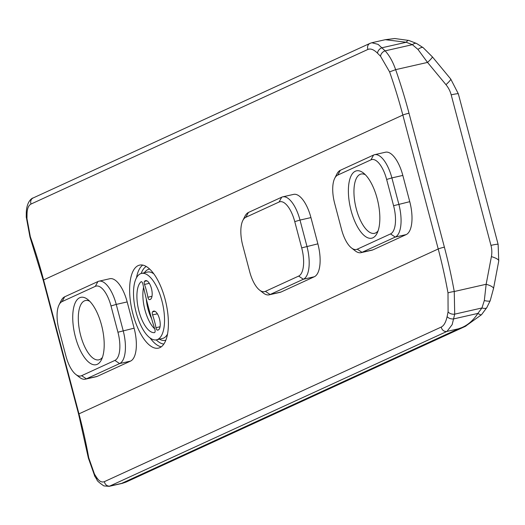 <?xml version="1.0" encoding="UTF-8"?>
<svg xmlns="http://www.w3.org/2000/svg" width="525" height="525" viewBox="0 0 525 525"><rect width="100%" height="100%" fill="white"/><g stroke="black" fill="none" stroke-linecap="round" stroke-linejoin="round"><path stroke-width="0.79" d="M451.192 94.848A12.16 0.945 -14.8 0 1 458.351 93.85L450.739 79.039A12.16 1.424 140.4 0 1 445.968 84.682A24.321 22.116 -114.7 0 1 451.192 94.848L490.96 245.372A24.321 22.116 -114.7 0 1 491.4 256.627L486.15 284.268A12.16 3.111 10.7 0 1 493.507 288.645A12.16 3.111 10.7 0 1 493.447 288.822M361.036 252.663L371.969 250.182A28.941 11.819 -102.8 0 0 372.934 249.854L406.192 234.59A28.941 11.819 -102.8 0 0 409.756 201.679L402.819 175.422L391.886 177.909L398.823 204.159A28.941 11.819 77.2 0 1 395.259 237.07L362.001 252.335A28.941 11.819 77.2 0 1 361.036 252.663A28.941 11.819 77.2 0 1 355.208 250.852L351.442 247.918A24.806 10.126 -102.8 0 0 357.269 249.185L390.528 233.92A24.806 10.126 -102.8 0 0 393.579 205.715L386.643 179.458L391.886 177.909A28.941 11.819 -102.8 0 0 374.542 154.704A28.941 11.819 -102.8 0 0 373.583 155.032L340.325 170.297A28.941 11.819 -102.8 0 0 336.807 174.123L334.681 178.395A24.806 10.126 77.2 0 1 337.693 175.114L370.958 159.849A24.806 10.126 77.2 0 1 386.643 179.458M351.442 247.918A24.806 10.126 -102.8 0 1 341.578 229.582L334.642 203.326A24.806 10.126 77.2 0 1 334.681 178.395M372.908 237.805A34.532 14.103 77.2 0 1 349.171 201.252A34.532 14.103 77.2 0 1 363.425 173.001A34.532 14.103 77.2 0 1 377.862 201.397A34.532 14.103 77.2 0 1 377.101 233.238A34.532 14.103 77.2 0 1 372.908 237.805M378.098 230.816A30.398 12.41 77.2 0 1 375.533 232.982A30.398 12.41 77.2 0 1 374.522 233.33A30.398 12.41 77.2 0 1 355.688 206.43A30.398 12.41 77.2 0 1 361.062 174.037A30.398 12.41 77.2 0 1 365.367 174.759M110.998 305.963L117.935 332.22A24.806 10.126 77.2 0 1 114.883 360.426L81.618 375.69A24.806 10.126 77.2 0 1 75.797 374.423A24.806 10.126 77.2 0 1 65.933 356.081L58.997 329.831A24.806 10.126 -102.8 0 1 59.036 304.9L61.163 300.622A28.941 11.819 77.2 0 1 64.68 296.802L97.939 281.538A28.941 11.819 77.2 0 1 98.897 281.21A28.941 11.819 77.2 0 1 116.242 304.408L110.998 305.963A24.806 10.126 -102.8 0 0 95.314 286.355L62.048 301.619A24.806 10.126 -102.8 0 0 59.036 304.9M97.263 364.311A34.532 14.103 -102.8 0 0 101.456 359.743A34.532 14.103 -102.8 0 0 102.218 327.902A34.532 14.103 -102.8 0 0 87.78 299.506A34.532 14.103 -102.8 0 0 73.52 327.757A34.532 14.103 -102.8 0 0 97.263 364.311M89.722 301.265A30.398 12.41 -102.8 0 0 85.411 300.543A30.398 12.41 -102.8 0 0 80.043 332.935A30.398 12.41 -102.8 0 0 98.877 359.835A30.398 12.41 -102.8 0 0 99.888 359.487A30.398 12.41 -102.8 0 0 102.454 357.322M75.797 374.423L79.564 377.357A28.941 11.819 -102.8 0 0 85.391 379.168A28.941 11.819 -102.8 0 0 86.356 378.84L119.615 363.576A28.941 11.819 -102.8 0 0 123.178 330.665L116.242 304.408L127.175 301.928A28.941 11.819 -102.8 0 0 109.83 278.723L98.897 281.21M138.18 265.598A42.558 17.378 77.2 0 1 139.597 265.118A42.558 17.378 77.2 0 1 165.966 302.774A42.558 17.378 77.2 0 1 158.445 348.121A42.558 17.378 77.2 0 1 132.49 312.237A42.558 17.378 77.2 0 1 138.18 265.598M310.938 217.593A28.941 11.819 -102.8 0 0 293.593 194.388L282.66 196.868A28.941 11.819 77.2 0 1 300.005 220.073L310.938 217.593L317.874 243.843A28.941 11.819 -102.8 0 1 314.311 276.76L281.052 292.025A28.941 11.819 -102.8 0 1 280.088 292.346L269.154 294.833A28.941 11.819 -102.8 0 0 270.119 294.505L303.378 279.241A28.941 11.819 -102.8 0 0 306.941 246.33L300.005 220.073L294.761 221.629L301.698 247.879A24.806 10.126 77.2 0 1 298.646 276.091L265.387 291.355A24.806 10.126 77.2 0 1 259.56 290.082A24.806 10.126 77.2 0 1 249.697 271.747L242.76 245.497A24.806 10.126 -102.8 0 1 242.799 220.559L244.926 216.287A28.941 11.819 77.2 0 1 248.443 212.461L281.702 197.197A28.941 11.819 77.2 0 1 282.66 196.868M402.819 175.422A28.941 11.819 -102.8 0 0 385.475 152.217L374.542 154.704M85.391 379.168L96.324 376.688A28.941 11.819 -102.8 0 0 97.289 376.359L130.548 361.095A28.941 11.819 -102.8 0 0 134.111 328.184L127.175 301.928M31.067 204.022L367.946 49.416C370.657 48.32 373.859 49.593 377.547 53.222L380.572 56.313L389.596 71.886A526.391 478.754 -114.7 0 1 402.839 115.054L43.582 279.93A4.863 0.381 165.2 0 0 43.208 280.186L78.593 414.113A4.863 0.381 165.2 0 1 78.967 413.858L438.224 248.975A526.391 478.754 -114.7 0 1 448.002 292.93L448.087 311.843L447.123 316.549C445.883 322.186 443.94 325.677 441.295 327.029L104.416 481.635C101.765 482.718 99.159 481.313 96.6 477.422L94.48 474.127L88.745 457.807A526.391 478.754 65.3 0 0 78.967 413.858L43.582 279.93A526.391 478.754 65.3 0 0 30.338 236.762L26.965 218.597L27.024 214.088C27.136 208.714 28.481 205.36 31.067 204.022A4.863 4.423 -114.7 0 1 33.147 197.964A4.863 4.423 -114.7 0 1 33.173 197.951C32.353 197.859 26.69 201.042 26.302 212.468A4.863 3.025 0.4 0 0 27.024 214.088M389.596 71.886L395.64 69.654C392.91 61.779 389.406 55.512 385.14 50.859L378.125 44.369L371.838 42.748M416.673 43.536A12.16 5.06 115.6 0 0 416.574 43.483A12.16 5.06 115.6 0 0 412.387 44.671L417.966 49.429L427.534 62.416L445.968 84.682M448.087 311.843A4.863 2.678 11.2 0 0 454.709 314.153L454.256 291.513A531.254 483.177 65.3 0 0 444.386 247.15L409.008 113.223A531.254 483.177 65.3 0 0 395.64 69.654L427.534 62.416A12.16 1.424 140.4 0 0 432.311 56.772A12.16 1.424 140.4 0 0 432.233 56.713M448.002 292.93A4.863 0.551 -10.3 0 1 454.256 291.513L486.15 284.268L484.319 300.556L481.95 307.965A12.16 3.885 32.1 0 0 486.806 307.637A12.16 3.885 32.1 0 0 486.859 307.552M126.459 481.891L122.194 483.387L109.174 486.34L446.992 331.406L452.169 324.608L454.709 314.153L481.95 307.965L477.875 313.412C472.749 321.307 466.285 326.438 458.483 328.801L465.905 326.11M371.897 42.728L385.304 39.69L406.232 42.263L412.387 44.671L385.14 50.859A4.863 3.216 -44 0 0 380.572 56.313M432.285 56.785L423.216 47.703L416.574 43.483L408.758 40.418A12.16 3.084 107.2 0 0 406.232 42.263L382.108 47.736A4.863 3.203 -44.3 0 0 377.547 53.222M423.353 47.814A12.16 3.78 129.3 0 0 423.222 47.69A12.16 3.78 129.3 0 0 417.966 49.429M447.123 316.549A4.863 2.671 11.5 0 0 453.751 318.892L477.875 313.412A12.16 2.074 41.6 0 0 481.53 314.692L486.806 307.63M484.319 300.556A12.16 2.277 19.8 0 0 490.232 300.648A12.16 2.277 19.8 0 0 490.252 300.549M122.194 483.387L126.053 482.081M140.346 273.807A34.046 13.899 -102.8 0 0 135.798 311.115A34.046 13.899 -102.8 0 0 156.562 339.819A34.046 13.899 -102.8 0 0 162.579 303.542A34.046 13.899 -102.8 0 0 141.481 273.42A34.046 13.899 -102.8 0 0 140.346 273.807M152.539 311.863A9.726 3.97 77.2 0 1 153.648 311.108A9.726 3.97 77.2 0 1 159.672 319.712A9.726 3.97 77.2 0 1 157.953 330.081A9.726 3.97 77.2 0 1 157.362 330.107A2.435 0.991 77.2 0 1 155.951 327.698A35.372 14.444 -102.8 0 0 152.572 314.902A2.435 0.991 77.2 0 1 152.539 311.863L154.973 311.312M144.487 281.387A9.726 3.97 77.2 0 1 145.596 280.632A9.726 3.97 77.2 0 1 151.627 289.242A9.726 3.97 77.2 0 1 149.907 299.604A9.726 3.97 77.2 0 1 149.31 299.631A2.435 0.991 77.2 0 1 147.899 297.229A35.372 14.444 -102.8 0 0 144.519 284.425A2.435 0.991 77.2 0 1 144.487 281.387L146.921 280.836M142.905 284.143A196.015 80.036 -102.8 0 0 154.822 329.241A2.678 1.089 77.2 0 1 154.494 332.62A2.678 1.089 77.2 0 1 154.448 332.627A26.585 10.854 77.2 0 1 138.974 311.233A26.585 10.854 77.2 0 1 141.015 281.8A2.678 1.089 77.2 0 1 141.232 281.689A2.678 1.089 77.2 0 1 142.905 284.143M26.965 218.597A4.863 3.019 -179.2 0 1 26.25 216.976A4.863 3.019 -179.2 0 1 26.257 216.838M26.309 212.323A4.863 3.025 0.4 0 0 26.302 212.468L26.257 216.976L29.958 236.972L43.208 280.186M30.338 236.762L29.958 236.985M88.745 457.807A4.863 0.551 169.7 0 0 88.377 458.102L78.593 414.113M94.48 474.127A4.863 3.55 147.2 0 0 94.848 476.365A4.863 3.55 147.2 0 0 94.927 476.477M96.6 477.422A4.863 3.563 147.6 0 0 96.954 479.66A4.863 3.563 147.6 0 0 97.04 479.784M259.56 290.082L263.327 293.022A28.941 11.819 -102.8 0 0 269.154 294.833M294.761 221.629A24.806 10.126 -102.8 0 0 279.077 202.02L245.812 217.284A24.806 10.126 -102.8 0 0 242.799 220.559M491.4 256.627A12.16 3.111 10.7 0 1 498.75 260.997L498.12 244.374A12.16 0.945 165.2 0 0 490.96 245.372M393.579 205.715L409.756 201.679M373.583 155.032L370.958 159.849M340.325 170.297L337.693 175.114M406.192 234.59L395.259 237.07L390.528 233.92M372.934 249.854L362.001 252.335L357.269 249.185M64.68 296.802L62.048 301.619M97.939 281.538L95.314 286.355M134.111 328.184L117.935 332.22M97.289 376.359L86.356 378.84L81.618 375.69M130.548 361.095L119.615 363.576L114.883 360.426M409.008 113.223A4.863 0.381 -14.8 0 0 402.839 115.054L438.224 248.975A4.863 0.381 -14.8 0 1 444.386 247.15M367.946 49.416A4.863 4.423 -114.7 0 1 370.027 43.358A4.863 4.423 -114.7 0 1 370.053 43.345A4.863 4.423 -114.7 0 1 370.217 43.273M104.416 481.635A4.863 4.423 65.3 0 0 110.112 486.012L121.603 483.407L458.483 328.801L446.992 331.406A4.863 4.423 65.3 0 1 441.295 327.029M141.015 281.8L141.468 281.695M143.588 287.28A26.585 10.854 -102.8 0 0 154.698 328.847M149.31 299.631L150.452 299.375M144.519 284.425L149.323 283.336M157.362 330.107L158.504 329.844M152.572 314.902L157.375 313.806M151.607 318.688A24.15 9.863 77.2 0 1 146.278 298.863M147.899 297.229L151.994 296.297M155.951 327.698L160.046 326.773M142.715 265.092A42.558 17.378 -102.8 0 0 136.474 277.804M150.15 338.034A42.558 17.378 -102.8 0 0 161.273 346.802M163.852 344.046A40.123 16.387 77.2 0 1 156.214 339.892M141.14 273.512A40.123 16.387 77.2 0 1 146.232 266.464M167.521 334.09A34.046 13.899 77.2 0 1 163.643 338.087A34.046 13.899 77.2 0 1 162.514 338.467L156.562 339.819M141.481 273.42L147.433 272.068A34.046 13.899 77.2 0 1 153.838 273.86M149.697 269.095A36.481 14.897 -102.8 0 0 144.382 272.764M159.462 339.163A36.481 14.897 -102.8 0 0 165.841 340.174M265.387 291.355L270.119 294.505L281.052 292.025M298.646 276.091L303.378 279.241L314.311 276.76M301.698 247.879L317.874 243.843M281.702 197.197L279.077 202.02M248.443 212.461L245.812 217.284M498.12 244.374L458.351 93.85M493.507 288.645L498.75 260.997M370.027 43.358L33.147 197.964M126.039 482.081L465.248 326.406M385.304 39.69L394.702 38.528L408.772 40.445M481.458 314.751L465.229 326.412M490.225 300.648L486.806 307.637M493.48 288.652L490.219 300.641M450.739 79.039L432.311 56.772M109.154 486.34L103.858 485.907C99.008 482.554 96.712 480.473 96.961 479.66L94.848 476.359L88.384 458.095M370.053 43.345L371.805 42.755"/></g></svg>
